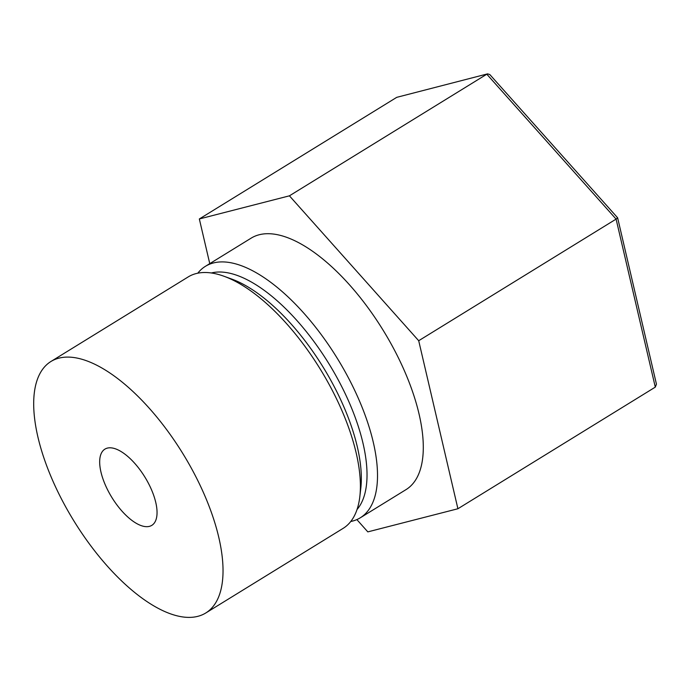 <?xml version="1.0" encoding="UTF-8"?>
<svg xmlns="http://www.w3.org/2000/svg" width="691" height="691" viewBox="0 0 691 691"><rect width="100%" height="100%" fill="white"/><g stroke="black" fill="none" stroke-linecap="round" stroke-linejoin="round"><path stroke-width="1.04" d="M149.429 526.352A44.751 19.408 58.4 0 1 110.31 494.851A44.751 19.408 58.4 0 1 104.894 449.141A44.751 19.408 58.4 0 1 107.304 448.122A44.751 19.408 58.4 0 1 146.414 479.632A44.751 19.408 58.4 0 1 151.839 525.341A44.751 19.408 58.4 0 1 149.429 526.352M350.76 521.506A147.667 64.038 -121.6 0 0 352.35 521.135A147.667 64.038 -121.6 0 0 360.313 517.784L406.083 489.582A147.667 64.038 -121.6 0 0 388.195 338.737A147.667 64.038 -121.6 0 0 259.116 234.776A147.667 64.038 -121.6 0 0 251.161 238.136L205.382 266.337A147.667 64.038 -121.6 0 0 197.773 273.195M360.313 517.784A147.667 64.038 -121.6 0 0 342.416 366.947A147.667 64.038 -121.6 0 0 213.346 262.977A147.667 64.038 -121.6 0 0 205.382 266.337M357.057 509.492A140.213 60.799 -121.6 0 0 328.89 363.691A140.213 60.799 -121.6 0 0 211.334 272.971M205.823 612.96L343.142 528.356A147.667 64.038 -121.6 0 0 359.821 496.674L360.788 488.399A140.213 60.799 -121.6 0 0 323.172 367.215A140.213 60.799 -121.6 0 0 231.839 279.121L224.014 276.262A147.667 64.038 -121.6 0 0 196.184 273.558A147.667 64.038 -121.6 0 0 188.22 276.91L50.901 361.514A147.667 64.038 -121.6 0 0 68.789 512.359A147.667 64.038 -121.6 0 0 197.868 616.32A147.667 64.038 -121.6 0 0 205.823 612.96A147.667 64.038 -121.6 0 0 187.935 462.124A147.667 64.038 -121.6 0 0 58.865 358.163A147.667 64.038 -121.6 0 0 50.901 361.514M359.821 496.674A147.667 64.038 -121.6 0 0 320.201 369.046A147.667 64.038 -121.6 0 0 224.014 276.262M457.908 508.749L655.301 387.124L616.096 219.099L418.703 340.723L457.908 508.749L367.828 531.88L356.858 519.589M617.08 217.82C618.03 217.639 617.702 218.071 616.096 219.099L486.81 74.205L289.417 195.829L418.703 340.723M396.729 97.345L487.604 73.868L396.729 97.345L199.336 218.961L289.417 195.829M209.762 263.642L199.336 218.961M655.301 387.124L656.45 384.17L617.624 217.795L489.789 74.533L487.604 73.868"/></g></svg>
